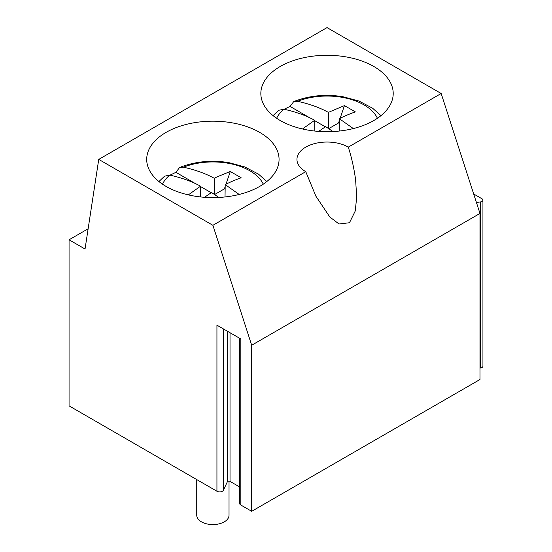 <?xml version="1.0" encoding="UTF-8"?>
<svg xmlns="http://www.w3.org/2000/svg" width="552" height="552" viewBox="0 0 552 552"><rect width="100%" height="100%" fill="white"/><g stroke="black" fill="none" stroke-linecap="round" stroke-linejoin="round"><path stroke-width="0.83" d="M88.141 228.783L69.062 239.796L69.062 405.865L216.936 491.239L216.936 325.169L236.049 336.202L240.789 338.942L240.789 505.011L251.691 511.304L251.691 345.235L212.886 225.299L98.739 159.397L327.025 27.6L441.165 93.502L348.291 147.122C351.672 157.679 354.115 168.615 355.619 179.945L356.695 197.016L355.267 210.967L349.478 222.739L339.031 223.995L329.806 217.005L315.868 196.146L305.76 171.672L212.886 225.299M482.938 200.1L482.938 366.169A3.229 1.863 180 0 1 480.544 367.97L480.544 201.901A3.229 1.863 0 0 0 482.938 200.1A3.229 1.863 0 0 0 481.993 198.782L473.685 193.987M479.978 368.06L480.544 367.97M251.691 345.235L479.978 213.438L479.978 379.507L251.691 511.304M240.789 505.011A3.871 2.236 180 0 1 239.658 503.431L239.658 338.286M216.936 491.239A3.871 2.236 180 0 0 223.415 490.238L227.327 481.813A1.615 0.931 180 0 1 230.025 481.399L239.658 486.961M476.452 202.536L480.544 201.901M98.739 159.397L85.042 249.021L69.062 239.796M479.978 213.438L441.165 93.502M305.76 171.672A30.07 17.36 180 0 1 298.17 164.289A30.07 17.36 180 0 1 296.955 159.507A30.07 17.36 180 0 1 315.433 143.382A30.07 17.36 180 0 1 348.291 147.122M373.821 66.481A66.185 38.212 0 0 0 301.696 58.195A66.185 38.212 0 0 0 260.841 93.502A66.185 38.212 0 0 0 280.23 120.515A66.185 38.212 0 0 0 352.355 128.802A66.185 38.212 0 0 0 393.21 93.502A66.185 38.212 0 0 0 373.821 66.481M166.083 186.417A66.185 38.212 0 0 0 238.209 194.697A66.185 38.212 0 0 0 279.064 159.397A66.185 38.212 0 0 0 259.681 132.376A66.185 38.212 0 0 0 187.556 124.096A66.185 38.212 0 0 0 146.701 159.397A66.185 38.212 0 0 0 166.083 186.417M229.025 481.13L229.025 515.257A16.139 9.322 180 0 1 219.061 523.869A16.139 9.322 180 0 1 201.466 521.847A16.139 9.322 180 0 1 196.74 515.257L196.74 479.578M273.074 115.63L278.684 110.296L283.88 109.206A52.226 30.153 0 0 0 276.635 118.273M284.135 109.255L290.041 106.426L293.733 101.589L297.576 101.292C309.527 103.948 319.794 107.647 328.378 112.38L344.434 105.591L340.129 118.314M333.008 131.555L325.652 126.622L318.635 131.404M339.28 123.206A24.84 14.345 0 0 0 338.542 122.972L328.75 128.63M290.041 106.426L310.114 118.011M314.688 120.653L325.356 126.815M353.328 128.561L339.349 118.715L339.163 131.059M344.434 105.591L355.329 111.877C349.133 114.098 343.806 116.375 339.349 118.715M339.321 120.702L338.542 122.972M328.626 128.547L328.378 112.38M302.475 128.982L314.681 120.288C306.091 115.554 295.824 111.856 283.88 109.206M314.847 131.059L314.681 120.288M158.935 181.532L164.544 176.198L169.74 175.101A52.226 30.153 0 0 0 162.495 184.168M169.995 175.15L175.902 172.327L179.593 167.484L183.43 167.194C195.387 169.85 205.654 173.542 214.238 178.275L217.433 176.709M218.861 197.45L211.513 192.517L204.488 197.299M225.14 189.108A24.84 14.345 0 0 0 224.402 188.874L214.604 194.532M175.902 172.327L195.974 183.913M200.548 186.555L211.216 192.71M239.182 194.463L225.209 184.609L225.023 196.96M217.44 176.709L230.287 171.486L241.183 177.778C234.986 180 229.666 182.277 225.209 184.609M230.287 171.486L225.989 184.216M225.175 186.597L224.402 188.874M214.48 194.449L214.238 178.275M188.335 194.884L200.542 186.19C191.951 181.449 181.684 177.758 169.74 175.101M200.7 196.954L200.542 186.19M223.415 490.238L223.415 328.909M230.025 481.399L230.025 332.725M227.327 481.813L227.327 331.165M377.416 118.273A52.226 30.153 0 0 0 341.729 97.262A52.226 30.153 0 0 0 297.576 101.292M263.276 184.168A52.226 30.153 0 0 0 227.59 163.164A52.226 30.153 0 0 0 183.43 167.194M380.977 115.63L372.579 108.206L358.966 101.05L342.958 96.71C325.514 93.944 309.106 95.565 293.733 101.589M266.837 181.532L258.44 174.101L244.826 166.952L228.811 162.612C211.368 159.845 194.966 161.467 179.593 167.484"/></g></svg>
